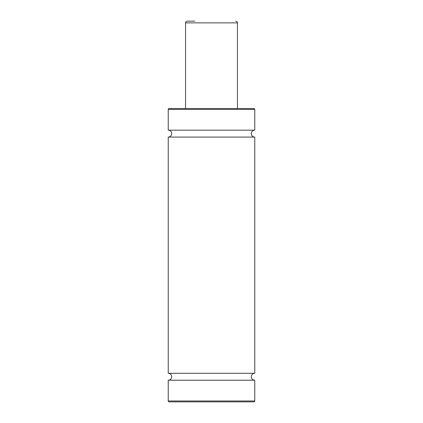 <?xml version="1.0" encoding="UTF-8"?>
<svg xmlns="http://www.w3.org/2000/svg" width="423" height="423" viewBox="0 0 423 423"><rect width="100%" height="100%" fill="white"/><g stroke="black" fill="none" stroke-linecap="round" stroke-linejoin="round"><path stroke-width="0.63" d="M254.762 130.168A3.463 3.463 0 0 0 251.299 133.631A3.463 3.463 0 0 0 254.762 137.089L168.238 137.089A3.463 3.463 0 0 0 171.701 133.631A3.463 3.463 0 0 0 168.238 130.168L168.238 109.404A0.867 0.867 0 0 1 169.105 108.537L253.895 108.537A0.867 0.867 0 0 1 254.762 109.404L254.762 130.168L168.238 130.168M254.762 137.089L254.762 373.298A3.463 3.463 0 0 0 251.299 376.761A3.463 3.463 0 0 0 254.762 380.219L168.238 380.219A3.463 3.463 0 0 0 171.701 376.761A3.463 3.463 0 0 0 168.238 373.298L168.238 137.089M254.762 373.298L168.238 373.298M168.238 380.219L168.238 400.983A0.867 0.867 0 0 0 169.105 401.85L253.895 401.85A0.867 0.867 0 0 0 254.762 400.983L168.238 400.983M254.762 380.219L254.762 400.983M240.053 108.537L182.948 108.537M185.544 22.879L237.456 22.879L237.456 108.537L185.544 108.537L185.544 22.879C186.083 22.308 184.46 22.393 187.273 21.15L194.781 21.15M254.762 109.404L168.238 109.404M237.456 22.879C236.885 22.234 238.509 22.313 235.727 21.15"/></g></svg>
